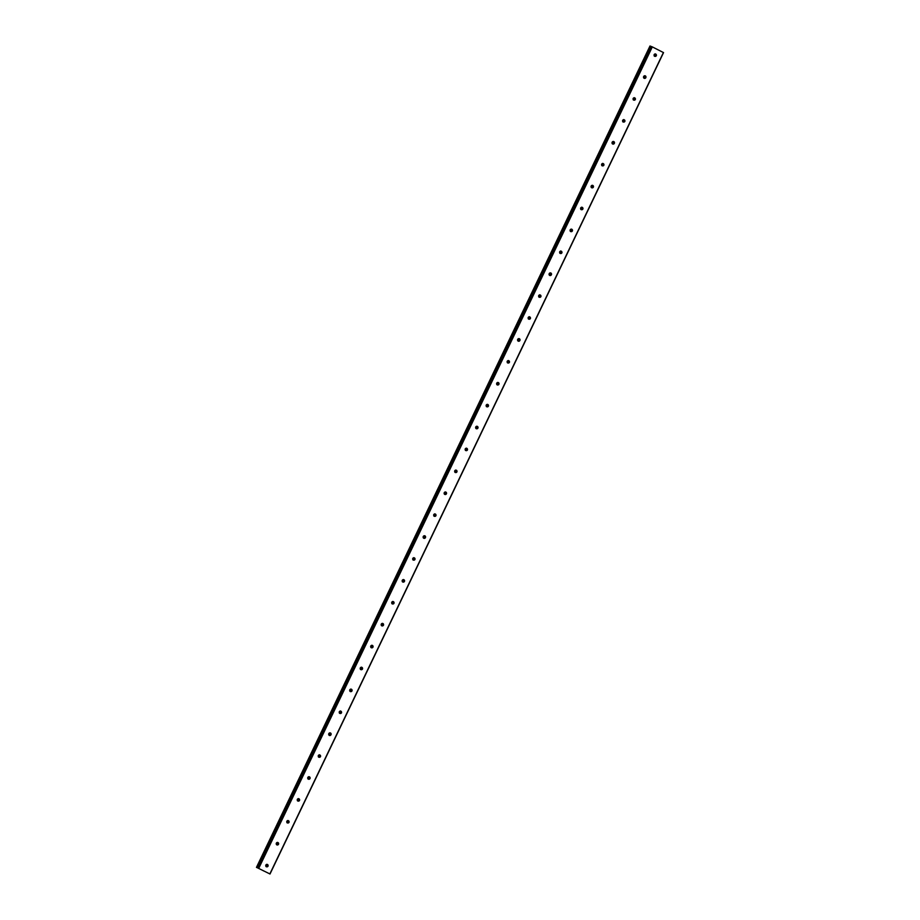 <?xml version="1.0" encoding="UTF-8"?>
<svg xmlns="http://www.w3.org/2000/svg" width="920" height="920" viewBox="0 0 920 920"><rect width="100%" height="100%" fill="white"/><g stroke="black" fill="none" stroke-linecap="round" stroke-linejoin="round"><path stroke-width="1.38" d="M257.772 867.974L270.008 874L257.772 867.974M265.845 865.064A1.368 1.23 -69.6 0 1 268.03 866.18A1.368 1.23 -69.6 0 1 265.845 865.064M266.858 864.282A1.368 1.23 -69.6 0 1 266.006 866.582M276.333 843.168A1.368 1.23 -69.6 0 1 278.53 844.272A1.368 1.23 -69.6 0 1 276.333 843.168M277.357 842.375A1.368 1.23 -69.6 0 1 276.506 844.686M286.833 821.261A1.368 1.23 -69.6 0 1 289.018 822.365A1.368 1.23 -69.6 0 1 286.833 821.261M287.856 820.479A1.368 1.23 -69.6 0 1 286.994 822.779M297.332 799.353A1.368 1.23 -69.6 0 1 299.517 800.469A1.368 1.23 -69.6 0 1 297.332 799.353M298.344 798.571A1.368 1.23 -69.6 0 1 297.493 800.871M307.82 777.457A1.368 1.23 -69.6 0 1 310.017 778.561A1.368 1.23 -69.6 0 1 307.82 777.457M308.844 776.664A1.368 1.23 -69.6 0 1 307.981 778.975M318.32 755.55A1.368 1.23 -69.6 0 1 320.505 756.654A1.368 1.23 -69.6 0 1 318.32 755.55M319.332 754.768A1.368 1.23 -69.6 0 1 318.481 757.068M328.808 733.643A1.368 1.23 -69.6 0 1 331.004 734.758A1.368 1.23 -69.6 0 1 328.808 733.643M329.832 732.86A1.368 1.23 -69.6 0 1 328.969 735.16M339.308 711.746A1.368 1.23 -69.6 0 1 341.492 712.85A1.368 1.23 -69.6 0 1 339.308 711.746M340.32 710.953A1.368 1.23 -69.6 0 1 339.468 713.264M349.796 689.839A1.368 1.23 -69.6 0 1 351.992 690.943A1.368 1.23 -69.6 0 1 349.796 689.839M350.819 689.057A1.368 1.23 -69.6 0 1 349.956 691.357M360.295 667.931A1.368 1.23 -69.6 0 1 362.48 669.047A1.368 1.23 -69.6 0 1 360.295 667.931M361.307 667.149A1.368 1.23 -69.6 0 1 360.456 669.449M370.783 646.035A1.368 1.23 -69.6 0 1 372.979 647.139A1.368 1.23 -69.6 0 1 370.783 646.035M371.806 645.242A1.368 1.23 -69.6 0 1 370.955 647.553M381.282 624.128A1.368 1.23 -69.6 0 1 383.479 625.232A1.368 1.23 -69.6 0 1 381.282 624.128M382.306 623.346A1.368 1.23 -69.6 0 1 381.443 625.646M391.782 602.22A1.368 1.23 -69.6 0 1 393.967 603.336A1.368 1.23 -69.6 0 1 391.782 602.22M392.794 601.438A1.368 1.23 -69.6 0 1 391.943 603.738M402.27 580.324A1.368 1.23 -69.6 0 1 404.466 581.428A1.368 1.23 -69.6 0 1 402.27 580.324M403.293 579.531A1.368 1.23 -69.6 0 1 402.431 581.842M412.769 558.417A1.368 1.23 -69.6 0 1 414.954 559.521A1.368 1.23 -69.6 0 1 412.769 558.417M413.781 557.635A1.368 1.23 -69.6 0 1 412.93 559.935M423.257 536.509A1.368 1.23 -69.6 0 1 425.454 537.625A1.368 1.23 -69.6 0 1 423.257 536.509M424.281 535.727A1.368 1.23 -69.6 0 1 423.418 538.028M433.757 514.613A1.368 1.23 -69.6 0 1 435.942 515.717A1.368 1.23 -69.6 0 1 433.757 514.613M434.769 513.82A1.368 1.23 -69.6 0 1 433.918 516.131M444.245 492.706A1.368 1.23 -69.6 0 1 446.441 493.81A1.368 1.23 -69.6 0 1 444.245 492.706M445.268 491.924A1.368 1.23 -69.6 0 1 444.417 494.224M454.744 470.798A1.368 1.23 -69.6 0 1 456.929 471.914A1.368 1.23 -69.6 0 1 454.744 470.798M455.768 470.016A1.368 1.23 -69.6 0 1 454.905 472.316M465.244 448.902A1.368 1.23 -69.6 0 1 467.429 450.006A1.368 1.23 -69.6 0 1 465.244 448.902M466.256 448.109A1.368 1.23 -69.6 0 1 465.405 450.421M475.732 426.995A1.368 1.23 -69.6 0 1 477.928 428.099A1.368 1.23 -69.6 0 1 475.732 426.995M476.755 426.213A1.368 1.23 -69.6 0 1 475.893 428.513M486.231 405.087A1.368 1.23 -69.6 0 1 488.416 406.203A1.368 1.23 -69.6 0 1 486.231 405.087M487.243 404.305A1.368 1.23 -69.6 0 1 486.392 406.605M496.719 383.191A1.368 1.23 -69.6 0 1 498.916 384.296A1.368 1.23 -69.6 0 1 496.719 383.191M497.743 382.398A1.368 1.23 -69.6 0 1 496.88 384.709M507.219 361.284A1.368 1.23 -69.6 0 1 509.404 362.388A1.368 1.23 -69.6 0 1 507.219 361.284M508.231 360.502A1.368 1.23 -69.6 0 1 507.38 362.802M517.707 339.376A1.368 1.23 -69.6 0 1 519.903 340.492A1.368 1.23 -69.6 0 1 517.707 339.376M518.731 338.594A1.368 1.23 -69.6 0 1 517.868 340.894M528.207 317.48A1.368 1.23 -69.6 0 1 530.391 318.584A1.368 1.23 -69.6 0 1 528.207 317.48M529.23 316.687A1.368 1.23 -69.6 0 1 528.367 318.998M538.706 295.573A1.368 1.23 -69.6 0 1 540.891 296.677A1.368 1.23 -69.6 0 1 538.706 295.573M539.718 294.791A1.368 1.23 -69.6 0 1 538.867 297.091M549.194 273.665A1.368 1.23 -69.6 0 1 551.39 274.781A1.368 1.23 -69.6 0 1 549.194 273.665M550.217 272.883A1.368 1.23 -69.6 0 1 549.355 275.183M559.693 251.769A1.368 1.23 -69.6 0 1 561.878 252.873A1.368 1.23 -69.6 0 1 559.693 251.769M560.705 250.976A1.368 1.23 -69.6 0 1 559.854 253.287M570.181 229.862A1.368 1.23 -69.6 0 1 572.378 230.966A1.368 1.23 -69.6 0 1 570.181 229.862M571.205 229.08A1.368 1.23 -69.6 0 1 570.342 231.38M580.681 207.954A1.368 1.23 -69.6 0 1 582.866 209.07A1.368 1.23 -69.6 0 1 580.681 207.954M581.693 207.172A1.368 1.23 -69.6 0 1 580.842 209.472M591.169 186.058A1.368 1.23 -69.6 0 1 593.365 187.162A1.368 1.23 -69.6 0 1 591.169 186.058M592.192 185.265A1.368 1.23 -69.6 0 1 591.33 187.577M601.668 164.151A1.368 1.23 -69.6 0 1 603.853 165.255A1.368 1.23 -69.6 0 1 601.668 164.151M602.681 163.369A1.368 1.23 -69.6 0 1 601.83 165.669M612.156 142.243A1.368 1.23 -69.6 0 1 614.353 143.359A1.368 1.23 -69.6 0 1 612.156 142.243M613.18 141.462A1.368 1.23 -69.6 0 1 612.329 143.761M622.656 120.347A1.368 1.23 -69.6 0 1 624.841 121.451A1.368 1.23 -69.6 0 1 622.656 120.347M623.679 119.554A1.368 1.23 -69.6 0 1 622.817 121.865M633.155 98.44A1.368 1.23 -69.6 0 1 635.341 99.544A1.368 1.23 -69.6 0 1 633.155 98.44M634.168 97.658A1.368 1.23 -69.6 0 1 633.317 99.958M643.644 76.532A1.368 1.23 -69.6 0 1 645.84 77.648A1.368 1.23 -69.6 0 1 643.644 76.532M644.667 75.751A1.368 1.23 -69.6 0 1 643.804 78.05M654.143 54.636A1.368 1.23 -69.6 0 1 656.328 55.74A1.368 1.23 -69.6 0 1 654.143 54.636M655.155 53.843A1.368 1.23 -69.6 0 1 654.304 56.154M655.431 54.372A2.426 2.185 -69.6 0 1 654.844 55.925M644.931 76.279A2.426 2.185 -69.6 0 1 644.356 77.832M634.443 98.175A2.426 2.185 -69.6 0 1 633.857 99.739M623.944 120.083A2.426 2.185 -69.6 0 1 623.369 121.635M613.444 141.99A2.426 2.185 -69.6 0 1 612.869 143.543M602.956 163.886A2.426 2.185 -69.6 0 1 602.381 165.451M592.457 185.794A2.426 2.185 -69.6 0 1 591.882 187.346M581.969 207.702A2.426 2.185 -69.6 0 1 581.382 209.254M571.469 229.597A2.426 2.185 -69.6 0 1 570.894 231.161M560.981 251.505A2.426 2.185 -69.6 0 1 560.395 253.058M550.482 273.412A2.426 2.185 -69.6 0 1 549.907 274.965M539.982 295.308A2.426 2.185 -69.6 0 1 539.408 296.872M529.495 317.216A2.426 2.185 -69.6 0 1 528.919 318.768M518.995 339.123A2.426 2.185 -69.6 0 1 518.42 340.676M508.507 361.019A2.426 2.185 -69.6 0 1 507.921 362.584M498.007 382.927A2.426 2.185 -69.6 0 1 497.432 384.479M487.519 404.834A2.426 2.185 -69.6 0 1 486.933 406.387M477.02 426.73A2.426 2.185 -69.6 0 1 476.445 428.294M466.532 448.638A2.426 2.185 -69.6 0 1 465.945 450.19M456.032 470.546A2.426 2.185 -69.6 0 1 455.457 472.098M445.533 492.441A2.426 2.185 -69.6 0 1 444.958 494.005M435.045 514.349A2.426 2.185 -69.6 0 1 434.47 515.901M424.546 536.256A2.426 2.185 -69.6 0 1 423.97 537.809M414.058 558.153A2.426 2.185 -69.6 0 1 413.471 559.716M403.558 580.06A2.426 2.185 -69.6 0 1 402.983 581.612M393.07 601.967A2.426 2.185 -69.6 0 1 392.483 603.52M382.57 623.863A2.426 2.185 -69.6 0 1 381.995 625.428M372.071 645.771A2.426 2.185 -69.6 0 1 371.496 647.323M361.583 667.678A2.426 2.185 -69.6 0 1 361.008 669.231M351.084 689.574A2.426 2.185 -69.6 0 1 350.508 691.138M340.596 711.482A2.426 2.185 -69.6 0 1 340.009 713.034M330.096 733.389A2.426 2.185 -69.6 0 1 329.521 734.942M319.608 755.285A2.426 2.185 -69.6 0 1 319.022 756.849M309.108 777.193A2.426 2.185 -69.6 0 1 308.534 778.745M298.62 799.1A2.426 2.185 -69.6 0 1 298.034 800.653M288.121 820.996A2.426 2.185 -69.6 0 1 287.546 822.56M277.621 842.904A2.426 2.185 -69.6 0 1 277.046 844.456M267.133 864.811A2.426 2.185 -69.6 0 1 266.547 866.364M270.008 874L663.55 52.612L652.314 46.897L650.796 46.299L257.243 867.686L650.796 46.299M650.773 46.333L649.991 46L256.45 867.387M263.189 870.699L263.787 870.975M663.412 52.52L269.859 873.908M652.314 46.897L258.761 868.284M651.866 46.69L258.325 868.089M650.233 46.092L256.68 867.48M650.302 46.115L256.76 867.502M650.624 46.264L257.082 867.652M650.716 46.31L257.174 867.698"/></g></svg>
